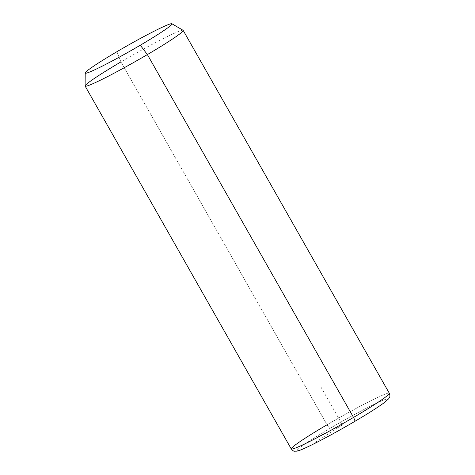 <?xml version="1.0" encoding="UTF-8"?>
<svg xmlns="http://www.w3.org/2000/svg" width="475" height="475" viewBox="0 0 475 475"><rect width="100%" height="100%" fill="white"/><g stroke="black" fill="none" stroke-linecap="round" stroke-linejoin="round"><path stroke-width="0.36" stroke-dasharray="2.38 1.78" d="M85.108 85.969A56.382 3.444 150.4 0 1 120.935 61.91L116.909 51.704L120.935 61.91A56.382 3.444 150.4 0 1 183.095 30.305M291.264 448.946A56.382 3.444 150.4 0 1 327.067 424.763L120.935 61.91L327.067 424.763A56.382 3.444 150.4 0 1 389.31 393.247A56.382 3.444 -29.6 0 0 327.067 424.763A4.334 1.021 -120.4 0 0 330.22 428.242A52.042 3.177 -29.6 0 0 298.822 450.49A52.042 3.177 -29.6 0 0 354.635 421.479A52.042 3.177 -29.6 0 0 386.032 399.226A52.042 3.177 -29.6 0 0 330.22 428.242A52.042 3.177 150.4 0 1 386.015 399.232A52.042 3.177 150.4 0 1 354.742 421.414M183.184 30.394A56.382 3.444 -29.6 0 0 120.935 61.91M354.635 421.479A52.042 3.177 150.4 0 1 298.822 450.49A52.042 3.177 150.4 0 1 330.22 428.242A4.334 1.021 59.6 0 1 327.067 424.763M315.418 442.255L342.428 424.858L316.083 437.576M342.428 424.858L321.047 387.22"/><path stroke-width="0.71" d="M171.891 23.75L183.095 30.305A56.382 3.444 150.4 0 1 147.381 54.578L140.303 45.22A49.875 3.046 -29.6 0 0 171.891 23.75A49.875 3.046 -29.6 0 0 116.909 51.704A49.875 3.046 -29.6 0 0 85.209 72.99A49.875 3.046 -29.6 0 0 140.303 45.22L147.381 54.578A56.382 3.444 150.4 0 1 85.108 85.969L85.209 72.99M116.909 51.704A49.875 3.046 150.4 0 1 170.388 23.898A49.875 3.046 150.4 0 1 140.303 45.22A49.875 3.046 150.4 0 1 86.818 73.025A49.875 3.046 150.4 0 1 116.909 51.704M353.513 417.43A56.382 3.444 150.4 0 1 291.264 448.946A56.382 3.444 -29.6 0 0 353.513 417.43L147.381 54.578L353.513 417.43A56.382 3.444 -29.6 0 0 389.31 393.247A56.382 3.444 150.4 0 1 353.513 417.43A4.334 1.021 59.6 0 1 354.694 421.45A4.334 1.021 -120.4 0 0 353.513 417.43M120.935 61.91A56.382 3.444 -29.6 0 0 85.138 86.094A56.382 3.444 -29.6 0 0 147.381 54.578A56.382 3.444 -29.6 0 0 183.184 30.394L389.31 393.247C390.593 397.1 389.512 397.064 388.692 398.751L384.554 402.444C378.433 406.992 368.481 413.327 354.694 421.45A4.334 1.021 59.6 0 1 354.635 421.479A4.334 1.021 -120.4 0 0 354.694 421.45C339.393 430.409 325.541 437.997 313.138 444.22C302.611 449.386 298.918 450.799 296.643 451.179C293.882 451.048 294.197 452.069 291.264 448.946L85.138 86.094M327.067 424.763A56.382 3.444 -29.6 0 0 291.264 448.946"/></g></svg>
